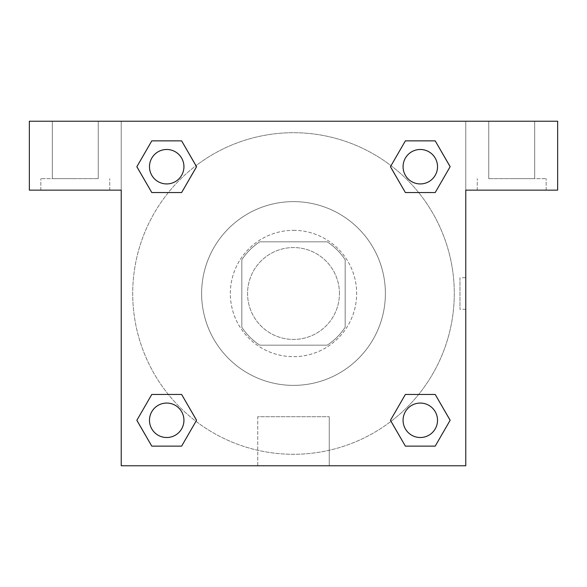 <?xml version="1.0" encoding="UTF-8"?>
<svg xmlns="http://www.w3.org/2000/svg" width="587" height="587" viewBox="0 0 587 587"><rect width="100%" height="100%" fill="white"/><g stroke="black" fill="none" stroke-linecap="round" stroke-linejoin="round"><path stroke-width="0.44" stroke-dasharray="2.94 2.2" d="M339.44 293.5A45.94 45.94 0 0 0 270.534 253.716A45.94 45.94 0 0 0 270.534 333.284A45.94 45.94 0 0 0 339.44 293.5A45.94 45.94 0 0 0 270.534 253.716A45.94 45.94 0 0 0 270.534 333.284A45.94 45.94 0 0 0 339.44 293.5M327.194 345.178L259.806 345.178A61.694 61.694 0 0 1 241.822 327.194L241.822 259.806A61.694 61.694 0 0 1 259.806 241.822L327.194 241.822A61.694 61.694 0 0 1 345.178 259.806L345.178 327.194A61.694 61.694 0 0 1 327.194 345.178L259.806 345.178A61.694 61.694 0 0 1 241.822 327.194L241.822 259.806A61.694 61.694 0 0 1 259.806 241.822L327.194 241.822A61.694 61.694 0 0 1 345.178 259.806L345.178 327.194A61.694 61.694 0 0 1 327.194 345.178M293.5 230.331A63.169 63.169 0 0 1 348.201 325.081A63.169 63.169 0 0 1 238.799 325.081A63.169 63.169 0 0 1 293.5 230.331A63.169 63.169 0 0 0 230.331 293.5A63.169 63.169 0 0 0 293.5 356.669A63.169 63.169 0 0 0 356.669 293.5A63.169 63.169 0 0 0 293.5 230.331M385.38 293.5A91.88 91.88 0 0 0 247.56 213.932A91.88 91.88 0 0 0 247.56 373.068A91.88 91.88 0 0 0 385.38 293.5A91.88 91.88 0 0 0 247.56 213.932A91.88 91.88 0 0 0 247.56 373.068A91.88 91.88 0 0 0 385.38 293.5M405.375 192.551L390.45 166.708L405.375 192.551L390.45 166.708L405.375 140.865L435.209 140.865L450.134 166.708L435.209 192.551L418.648 192.551M435.209 140.865L405.375 140.865L390.45 166.708L405.375 140.865L435.209 140.865L450.134 166.708L435.209 192.551L450.134 166.708L435.209 140.865L450.163 166.686M418.648 394.449L435.209 394.449L418.648 394.449L435.209 394.449L450.134 420.292L435.209 446.135L405.375 446.135L391.015 421.341A160.787 160.787 0 0 1 165.673 391.03A160.787 160.787 0 0 1 195.955 165.681M450.163 420.27L435.209 394.449L450.134 420.292L435.209 446.135L405.375 446.135L390.45 420.292L405.375 394.449M168.352 192.551L151.791 192.551L168.352 192.551L151.791 192.551L136.866 166.708L151.82 192.529M151.82 140.887L136.866 166.708L151.791 192.551L136.866 166.708L151.791 140.865L181.625 140.865L151.791 140.865L181.625 140.865L196.55 166.708L181.596 140.887M151.791 140.865L136.837 166.686M121.23 121.23L465.77 121.23L465.77 465.77L121.23 465.77L121.23 121.23L29.35 121.23L557.65 121.23L465.77 121.23L465.77 190.137L465.77 121.23L29.35 121.23L29.35 190.137L121.23 190.137L121.23 121.23L121.23 190.137L29.35 190.137L29.35 121.23L29.35 190.137L121.23 190.137L121.23 121.23M181.625 394.449L196.55 420.292L181.625 394.449L196.55 420.292L181.625 446.135L151.791 446.135L136.837 420.314M151.791 446.135L136.866 420.292L151.791 446.135L181.625 446.135L196.55 420.292L181.625 446.135L151.791 446.135L136.866 420.292L151.791 394.449L168.352 394.449M121.23 309.29L121.238 277.71L121.23 309.29M121.23 465.77L121.23 190.137L121.23 465.77L465.77 465.77L121.23 465.77M75.29 190.137L40.833 190.137L75.29 190.137M75.29 178.653L40.833 178.653L75.29 178.653M52.316 178.653L98.256 178.653L52.316 178.653L98.256 178.653L52.316 178.653L52.316 121.23L98.256 121.23L98.256 178.653L98.256 121.23L52.316 121.23L98.256 121.23L52.316 121.23L52.316 178.653M257.744 465.77L329.256 465.77L257.744 465.77L257.744 416.711L329.256 416.711L257.744 416.711L329.256 416.711L257.744 416.711L257.744 465.77L329.256 465.77L257.744 465.77M465.762 277.71L465.762 309.29L465.77 277.71L465.77 309.29L465.77 277.71L465.77 309.29L465.77 277.71L459.981 277.71L459.981 309.29L459.981 277.71M465.77 190.137L465.77 465.77L465.77 190.137L557.65 190.137L465.77 190.137L465.77 121.23L465.77 190.137L557.65 190.137L557.65 121.23L465.77 121.23L465.77 190.137M511.71 190.137L477.253 190.137L511.71 190.137M511.71 178.653L546.167 178.653L511.71 178.653M488.744 178.653L534.684 178.653L488.744 178.653L534.684 178.653L488.744 178.653L488.744 121.23L534.684 121.23L534.684 178.653L534.684 121.23L488.744 121.23L534.684 121.23L488.744 121.23L488.744 178.653M557.65 190.137L557.65 121.23L557.65 190.137M293.5 121.23L277.71 121.23L293.5 121.23M293.5 121.238L309.29 121.238L293.5 121.238M183.936 166.708A17.228 17.228 0 0 0 158.094 151.791A17.228 17.228 0 0 0 158.094 181.625A17.228 17.228 0 0 0 183.936 166.708A17.228 17.228 0 0 0 158.094 151.791A17.228 17.228 0 0 0 158.094 181.625A17.228 17.228 0 0 0 183.936 166.708A17.228 17.228 0 0 0 158.094 151.791A17.228 17.228 0 0 0 158.094 181.625A17.228 17.228 0 0 0 183.936 166.708A17.228 17.228 0 0 0 158.094 151.791A17.228 17.228 0 0 0 158.094 181.625A17.228 17.228 0 0 0 183.936 166.708A17.228 17.228 0 0 0 158.094 151.791A17.228 17.228 0 0 0 158.094 181.625A17.228 17.228 0 0 0 183.936 166.708M437.52 166.708A17.228 17.228 0 0 0 411.678 151.791A17.228 17.228 0 0 0 411.678 181.625A17.228 17.228 0 0 0 437.52 166.708A17.228 17.228 0 0 0 411.678 151.791A17.228 17.228 0 0 0 411.678 181.625A17.228 17.228 0 0 0 437.52 166.708A17.228 17.228 0 0 0 411.678 151.791A17.228 17.228 0 0 0 411.678 181.625A17.228 17.228 0 0 0 437.52 166.708A17.228 17.228 0 0 0 411.678 151.791A17.228 17.228 0 0 0 411.678 181.625A17.228 17.228 0 0 0 437.52 166.708A17.228 17.228 0 0 0 411.678 151.791A17.228 17.228 0 0 0 411.678 181.625A17.228 17.228 0 0 0 437.52 166.708M183.936 420.292A17.228 17.228 0 0 0 158.094 405.375A17.228 17.228 0 0 0 158.094 435.209A17.228 17.228 0 0 0 183.936 420.292A17.228 17.228 0 0 0 158.094 405.375A17.228 17.228 0 0 0 158.094 435.209A17.228 17.228 0 0 0 183.936 420.292A17.228 17.228 0 0 0 158.094 405.375A17.228 17.228 0 0 0 158.094 435.209A17.228 17.228 0 0 0 183.936 420.292A17.228 17.228 0 0 0 158.094 405.375A17.228 17.228 0 0 0 158.094 435.209A17.228 17.228 0 0 0 183.936 420.292A17.228 17.228 0 0 0 158.094 405.375A17.228 17.228 0 0 0 158.094 435.209A17.228 17.228 0 0 0 183.936 420.292M437.52 420.292A17.228 17.228 0 0 0 411.678 405.375A17.228 17.228 0 0 0 411.678 435.209A17.228 17.228 0 0 0 437.52 420.292A17.228 17.228 0 0 1 420.292 437.52A17.228 17.228 0 0 1 403.064 420.292A17.228 17.228 0 0 1 420.292 403.064A17.228 17.228 0 0 1 437.52 420.292A17.228 17.228 0 0 0 411.678 405.375A17.228 17.228 0 0 0 411.678 435.209A17.228 17.228 0 0 0 437.52 420.292A17.228 17.228 0 0 0 411.678 405.375A17.228 17.228 0 0 0 411.678 435.209A17.228 17.228 0 0 0 437.52 420.292A17.228 17.228 0 0 0 411.678 405.375A17.228 17.228 0 0 0 411.678 435.209A17.228 17.228 0 0 0 437.52 420.292M391.045 421.319A160.787 160.787 0 0 0 454.287 293.5A160.787 160.787 0 0 0 213.103 154.256A160.787 160.787 0 0 0 213.103 432.744A160.787 160.787 0 0 0 454.287 293.5A160.787 160.787 0 0 0 195.985 165.659M309.29 121.23L277.71 121.238L309.29 121.23M181.625 192.551L196.55 166.708L181.625 192.551L196.55 166.708L181.625 140.865L196.55 166.708L181.596 192.529M405.375 446.135L390.45 420.292L405.375 446.135L435.209 446.135L450.134 420.292L435.209 394.449M136.866 420.292L151.791 394.449L136.866 420.292M109.747 190.137L109.747 178.653L109.747 190.137M40.833 190.137L40.833 178.653L40.833 190.137M329.256 465.77L329.256 416.711L329.256 465.77M465.762 309.29L459.981 309.29M546.167 190.137L546.167 178.653L546.167 190.137M477.253 190.137L477.253 178.653L477.253 190.137"/><path stroke-width="0.88" d="M435.209 140.865L405.375 140.865L435.209 140.865L450.134 166.708L435.209 192.551L405.375 192.551L418.648 192.551L405.375 192.551L390.421 166.73L405.375 192.551L390.45 166.708L405.375 140.865L435.209 140.865L450.163 166.686M435.209 394.449L405.375 394.449L435.209 394.449L450.134 420.292L435.209 446.135L405.375 446.135L390.45 420.292L405.375 394.449L435.209 394.449L450.163 420.27M391.045 421.319A160.787 160.787 0 0 1 391.015 421.341L405.375 446.135L435.209 446.135L405.375 446.135M168.352 192.551L151.791 192.551L181.625 192.551L151.791 192.551L136.866 166.708L151.791 140.865L181.625 140.865L196.55 166.708L181.625 192.551L168.352 192.551L181.625 192.551L196.579 166.73M151.791 446.135L181.625 446.135L151.791 446.135L136.866 420.292L151.791 394.449L181.625 394.449L168.352 394.449L181.625 394.449L196.579 420.27L181.625 394.449L196.55 420.292L181.625 446.135L151.791 446.135L136.837 420.314M557.65 121.23L29.35 121.23L29.35 190.137L121.23 190.137L121.23 465.77L465.77 465.77L465.77 190.137L557.65 190.137L557.65 121.23M151.791 192.551L136.837 166.73M181.625 140.865L151.791 140.865L181.625 140.865L196.579 166.686M437.52 420.292A17.228 17.228 0 0 0 411.678 405.375A17.228 17.228 0 0 0 411.678 435.209A17.228 17.228 0 0 0 437.52 420.292M151.791 394.449L181.625 394.449L151.791 394.449M183.936 420.292A17.228 17.228 0 0 0 158.094 405.375A17.228 17.228 0 0 0 158.094 435.209A17.228 17.228 0 0 0 183.936 420.292M435.209 192.551L405.375 192.551L435.209 192.551M437.52 166.708A17.228 17.228 0 0 0 411.678 151.791A17.228 17.228 0 0 0 411.678 181.625A17.228 17.228 0 0 0 437.52 166.708M183.936 166.708A17.228 17.228 0 0 0 158.094 151.791A17.228 17.228 0 0 0 158.094 181.625A17.228 17.228 0 0 0 183.936 166.708M405.375 394.449L418.648 394.449M168.352 394.449L181.625 394.449M418.648 192.551L405.375 192.551"/></g></svg>
